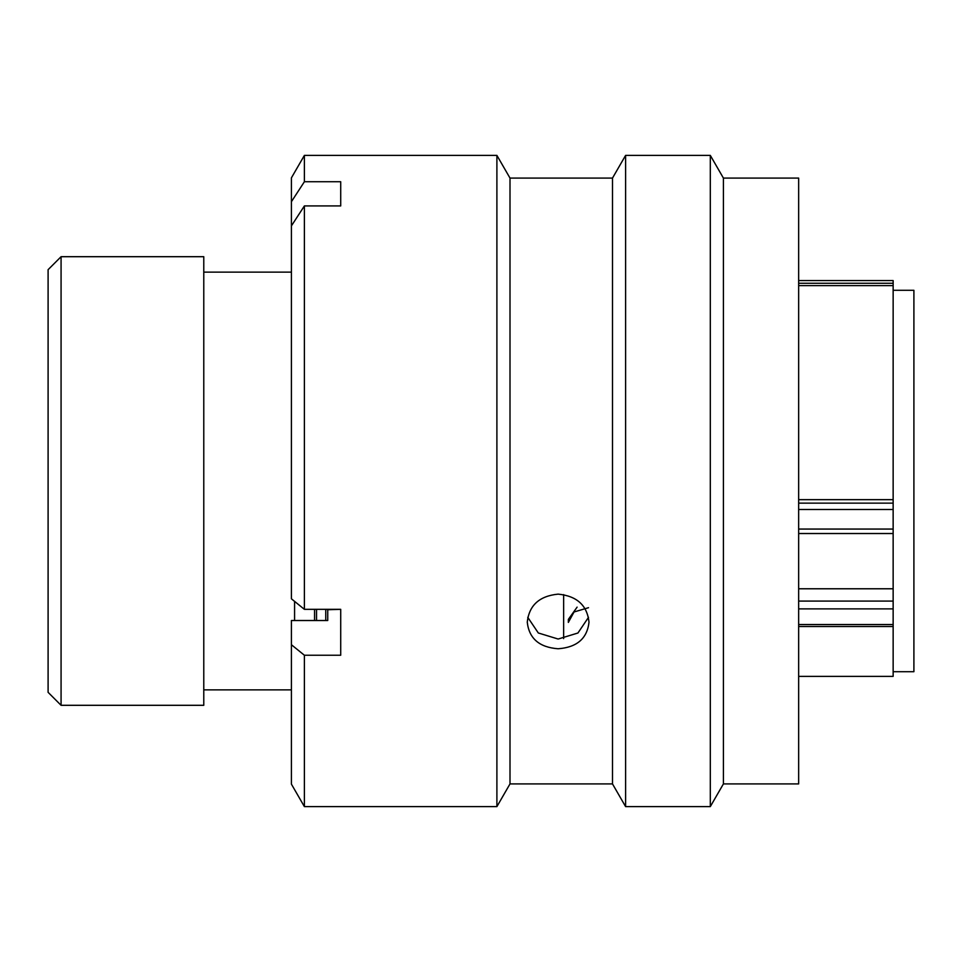 <?xml version="1.0" encoding="UTF-8"?>
<svg xmlns="http://www.w3.org/2000/svg" width="962" height="962" viewBox="0 0 962 962"><rect width="100%" height="100%" fill="white"/><g stroke="black" fill="none" stroke-linecap="round" stroke-linejoin="round"><path stroke-width="1.44" d="M61.075 705.302L48.1 692.327L48.1 269.673L61.075 256.698L61.075 705.302L203.776 705.302L203.776 256.698L61.075 256.698M893.145 671.704L913.9 671.704L913.9 290.296L893.145 290.296M798.652 499.663L893.145 499.663L893.145 285.63L798.652 285.63M798.652 676.37L893.145 676.37L893.145 608.886L798.652 608.886M294.576 620.514L294.576 601.382M563.636 638.612L563.636 594.6M798.652 588.78L893.145 588.78L893.145 509.499L798.652 509.499M798.652 280.579L893.145 280.579L893.145 285.63M893.145 499.663L893.145 509.499M893.145 588.78L893.145 608.886M588.528 607.695L574.049 611.976L568.35 622.414L568.35 619.384L577.104 607.142M314.562 620.514L314.562 609.331M327.741 609.331L327.741 620.514L291.414 620.514L291.414 784.15L304.389 806.613L496.897 806.613L496.897 155.387L510.004 178.09L510.004 783.91L496.897 806.613M510.004 178.09L612.493 178.09L612.493 783.91L625.601 806.613L710.305 806.613L710.305 155.387L723.412 178.09L723.412 783.91L710.305 806.613M527.26 622.186C529.076 638.527 539.369 647.39 558.14 648.761C576.899 647.378 587.193 638.527 589.009 622.186C587.181 605.351 576.887 595.995 558.14 594.131C539.393 595.983 529.1 605.338 527.26 622.186M588.516 617.327L577.934 633.008L558.14 639.033L538.311 632.984L527.753 617.315M723.412 178.09L798.652 178.09L798.652 783.91L723.412 783.91M612.493 178.09L625.601 155.387L625.601 806.613M304.389 205.928L291.414 225.878L291.414 177.85L304.389 155.387L304.389 181.734L340.716 181.734L340.716 205.928L304.389 205.928L304.389 609.331L340.716 609.331L327.741 609.74L327.741 620.514L327.741 609.74M340.716 609.331L340.716 655.242L304.389 655.242L304.389 806.613M291.414 225.878L291.414 598.821L304.389 609.331M304.389 655.242L291.414 644.732M291.414 201.683L304.389 181.734M340.716 205.928L340.716 181.734M798.652 503.138L893.145 503.138M798.652 529.064L893.145 529.064M798.652 601.082L893.145 601.082M798.652 624.542L893.145 624.542M893.145 283.261L798.652 283.261M316.534 609.331L316.534 620.514M325.757 620.514L325.757 609.331M291.414 272.138L203.776 272.138M291.414 689.862L203.776 689.862M798.652 626.539L893.145 626.539M798.652 533.525L893.145 533.525M625.601 155.387L710.305 155.387M304.389 155.387L496.897 155.387M510.004 783.91L612.493 783.91"/></g></svg>
